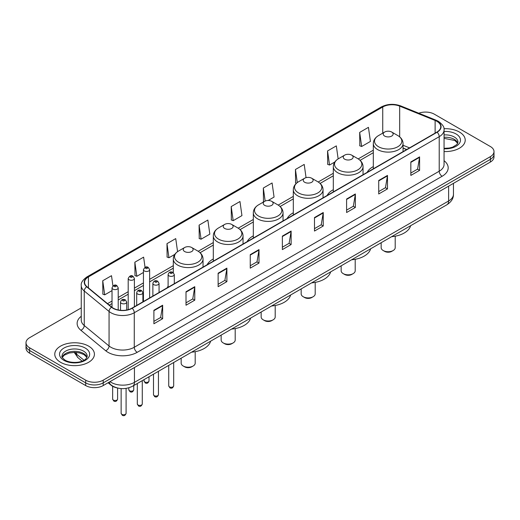 <?xml version="1.0" encoding="UTF-8"?>
<svg xmlns="http://www.w3.org/2000/svg" width="520" height="520" viewBox="0 0 520 520"><rect width="100%" height="100%" fill="white"/><g stroke="black" fill="none" stroke-linecap="round" stroke-linejoin="round"><path stroke-width="0.78" d="M168.109 286.286A21.886 12.636 0 0 0 167.147 287.827M213.311 258.967A21.886 12.636 0 0 0 207.149 264.732M253.311 235.872A21.886 12.636 0 0 0 247.15 241.638M293.312 212.778A21.886 12.636 0 0 0 287.151 218.543M333.313 189.683A21.886 12.636 0 0 0 327.151 195.448M373.315 166.589A21.886 12.636 0 0 0 367.153 172.354M406.601 149.584L403.046 148.148M117.078 387.901A12.389 7.15 180 0 1 111.169 385.281L108.088 382.746M81.257 307.886L29.627 337.688A12.389 7.15 0 0 0 26 342.745L26 348.14A12.389 7.15 0 0 0 29.627 353.197L85.69 385.567A12.389 7.15 0 0 0 103.207 385.567L490.373 162.038A12.389 7.15 0 0 0 494 156.982L494 154.284A12.389 7.15 0 0 1 490.373 159.341A12.389 7.15 0 0 0 494 154.284L494 151.587A12.389 7.15 0 0 0 490.373 146.53L434.31 114.166A12.389 7.15 0 0 0 418.801 113.224M26 342.745A12.389 7.15 0 0 0 29.627 347.802L85.69 380.172A12.389 7.15 0 0 0 103.207 380.172L103.207 382.87L490.373 159.341L103.207 382.87A12.389 7.15 0 0 1 85.69 382.87A12.389 7.15 0 0 0 103.207 382.87L103.207 385.567M29.627 347.802L29.627 350.5L85.69 382.87L29.627 350.5A12.389 7.15 0 0 1 26 345.443A12.389 7.15 0 0 0 29.627 350.5L29.627 353.197M459.42 132.035A19.819 11.44 0 0 0 443.963 128.713A19.819 11.44 0 0 1 459.42 132.035A19.819 11.44 0 0 1 465.225 140.12A19.819 11.44 0 0 0 459.42 132.035M88.608 346.119A19.819 11.44 0 0 0 67.008 343.642A19.819 11.44 0 0 0 54.776 354.211A19.819 11.44 0 0 0 60.58 362.303A19.819 11.44 0 0 0 82.18 364.78A19.819 11.44 0 0 0 94.413 354.211A19.819 11.44 0 0 0 88.608 346.119A19.819 11.44 0 0 0 67.008 343.642A19.819 11.44 0 0 0 54.776 354.211A19.819 11.44 0 0 0 60.58 362.303A19.819 11.44 0 0 0 82.18 364.78A19.819 11.44 0 0 0 94.413 354.211A19.819 11.44 0 0 0 88.608 346.119M436.878 121.309A13.214 7.631 180 0 1 440.752 126.705A13.214 7.631 180 0 1 436.878 132.1L131.937 308.159A13.214 7.631 180 0 1 111.767 307.138L86.951 286.676A13.214 7.631 180 0 1 84.565 282.295A13.214 7.631 180 0 1 88.433 276.906L382.746 106.984A13.214 7.631 180 0 1 399.672 106.126L435.116 120.458A13.214 7.631 180 0 1 436.878 121.309M437.112 121.173A13.546 7.819 0 0 0 435.305 120.302L399.861 105.97A13.546 7.819 0 0 0 382.519 106.847L88.198 276.77A13.546 7.819 0 0 0 86.684 286.78L111.501 307.249A13.546 7.819 0 0 0 132.171 308.288L437.112 132.236A13.546 7.819 0 0 0 437.112 121.173M153.894 310.284L153.894 323.765L162.656 318.708L162.656 305.221L153.894 310.284M153.894 321.373L160.641 317.48L162.617 305.669A3.302 1.905 -120 0 0 162.656 305.221M160.583 317.512L162.656 318.708M186.011 291.74L186.011 305.227L194.772 300.163L194.772 286.683L186.011 291.74M186.011 302.829L192.758 298.935L194.733 287.131A3.302 1.905 -120 0 0 194.772 286.683M192.699 298.968L194.772 300.163M218.127 273.195L218.127 286.683L226.889 281.625L226.889 268.138L218.127 273.195M218.127 284.291L224.874 280.391L226.857 268.587A3.302 1.905 -120 0 0 226.889 268.138M224.816 280.43L226.889 281.625M250.25 254.65L250.25 268.138L259.006 263.081L259.006 249.594L250.25 254.65M250.25 265.746L256.997 261.853L258.973 250.042A3.302 1.905 -120 0 0 259.006 249.594M256.932 261.885L259.006 263.081M410.839 161.935L410.839 175.422L419.594 170.365L419.594 156.877L410.839 161.935M410.839 173.03L417.586 169.136L419.562 157.326A3.302 1.905 -120 0 0 419.594 156.877M417.521 169.169L419.594 170.365M378.716 180.479L378.716 193.967L387.478 188.91L387.478 175.422L378.716 180.479M378.716 191.575L385.463 187.681L387.446 175.87A3.302 1.905 -120 0 0 387.478 175.422M385.404 187.714L387.478 188.91M346.6 199.024L346.6 212.511L355.362 207.454L355.362 193.967L346.6 199.024M346.6 210.119L353.347 206.219L355.322 194.415A3.302 1.905 -120 0 0 355.362 193.967M353.288 206.258L355.362 207.454M314.483 217.568L314.483 231.049L323.245 225.992L323.245 212.511L314.483 217.568M314.483 228.657L321.23 224.764L323.206 212.959A3.302 1.905 -120 0 0 323.245 212.511M321.172 224.796L323.245 225.992M282.367 236.106L282.367 249.594L291.122 244.536L291.122 231.049L282.367 236.106M282.367 247.202L289.114 243.308L291.089 231.498A3.302 1.905 -120 0 0 291.122 231.049M289.055 243.341L291.122 244.536M444.054 151.541A19.819 11.44 0 0 0 465.225 140.12A19.819 11.44 0 0 1 444.054 151.541M103.207 380.172L490.373 156.644A12.389 7.15 0 0 0 494 151.587M177.567 251.661L175.734 238.602L166.978 243.659L167.115 257.069M145.048 267.339L143.618 257.147L134.856 262.204L134.999 275.606M112.931 285.916L111.501 275.691L102.739 280.748L102.882 294.151M268.158 200.48L274.066 197.067L272.09 182.975L263.328 188.032L263.471 201.435M306.059 177.658L304.207 164.43L295.445 169.488L295.588 182.891M338.15 158.899L336.323 145.886L327.561 150.943L327.704 164.352M359.684 132.405L361.66 146.49L370.416 141.434L368.44 127.348L359.684 132.405L359.821 145.808M199.095 225.121L201.071 239.207L209.833 234.15L207.85 220.058L199.095 225.121L199.232 238.524M231.212 206.577L233.188 220.669L241.95 215.612L239.967 201.519L231.212 206.577L231.355 219.98M233.188 220.669L231.212 219.928M264.069 201.662L263.328 201.383M263.328 188.032L265.161 201.071M296.478 183.228L295.445 182.839M295.445 169.488L297.284 182.578M327.561 150.943L329.543 165.035L334.809 162M329.543 165.035L327.561 164.3M361.66 146.49L359.684 145.756M201.071 239.207L199.095 238.472M166.978 243.659L168.955 257.751L174.805 254.378M168.955 257.751L166.978 257.01M134.856 262.204L136.838 276.296L143.442 272.48M136.838 276.296L134.856 275.555M102.739 280.748L104.715 294.84L112.021 290.622M104.715 294.84L102.739 294.099M381.16 242.717L381.16 247.676A7.02 4.056 0 0 0 383.214 250.542L384.676 251.381A4.953 2.86 0 0 0 391.684 251.381L393.14 250.542A7.02 4.056 0 0 0 395.2 247.676L395.2 236.203M384.676 251.381L383.214 250.542A7.02 4.056 0 0 0 393.14 250.542M384.676 136.078A4.953 2.86 0 0 0 391.684 136.078A4.953 2.86 0 0 0 391.684 132.035L397.832 135.584A13.657 7.885 0 0 1 397.832 146.731A13.657 7.885 0 0 1 378.521 146.731A13.657 7.885 0 0 1 378.521 135.584C375.161 137.579 373.425 140.231 373.315 143.54A14.866 8.58 0 0 0 377.669 149.611A14.866 8.58 0 0 0 393.868 151.47A14.866 8.58 0 0 0 403.046 143.54C402.935 140.231 401.2 137.579 397.832 135.584L391.684 132.035A4.953 2.86 0 0 0 384.676 132.035A4.953 2.86 0 0 0 384.676 136.078M391.586 236.697A22.711 13.111 0 0 0 410.631 225.7M341.159 265.811L341.159 270.771A7.02 4.056 0 0 0 343.213 273.637L344.675 274.476A4.953 2.86 0 0 0 351.683 274.476L353.138 273.637A7.02 4.056 0 0 0 355.199 270.771L355.199 259.298M344.675 274.476L343.213 273.637A7.02 4.056 0 0 0 353.138 273.637M344.675 159.172A4.953 2.86 0 0 0 351.683 159.172A4.953 2.86 0 0 0 351.683 155.129L357.832 158.678A13.657 7.885 0 0 1 357.832 169.826A13.657 7.885 0 0 1 338.52 169.826A13.657 7.885 0 0 1 338.52 158.678C335.16 160.673 333.424 163.326 333.313 166.634A14.866 8.58 0 0 0 337.668 172.705A14.866 8.58 0 0 0 353.866 174.564A14.866 8.58 0 0 0 363.044 166.634C362.934 163.326 361.199 160.673 357.832 158.678L351.683 155.129A4.953 2.86 0 0 0 344.675 155.129A4.953 2.86 0 0 0 344.675 159.172M351.585 259.792A22.711 13.111 0 0 0 370.63 248.794M301.158 288.906L301.158 293.865A7.02 4.056 0 0 0 303.212 296.731L304.675 297.57A4.953 2.86 0 0 0 311.682 297.57L313.137 296.731A7.02 4.056 0 0 0 315.198 293.865L315.198 282.392M304.675 297.57L303.212 296.731A7.02 4.056 0 0 0 313.137 296.731M304.675 182.267A4.953 2.86 0 0 0 311.682 182.267A4.953 2.86 0 0 0 311.682 178.224L317.831 181.772A13.657 7.885 0 0 1 317.831 192.92A13.657 7.885 0 0 1 298.519 192.92A13.657 7.885 0 0 1 298.519 181.772C295.159 183.768 293.423 186.42 293.312 189.728A14.866 8.58 0 0 0 297.668 195.8A14.866 8.58 0 0 0 313.865 197.659A14.866 8.58 0 0 0 323.043 189.728C322.933 186.42 321.197 183.768 317.831 181.772L311.682 178.224A4.953 2.86 0 0 0 304.675 178.224A4.953 2.86 0 0 0 304.675 182.267M311.584 282.887A22.711 13.111 0 0 0 330.629 271.889M261.157 312L261.157 316.959A7.02 4.056 0 0 0 263.211 319.826L264.673 320.664A4.953 2.86 0 0 0 271.681 320.664L273.137 319.826A7.02 4.056 0 0 0 275.197 316.959L275.197 305.487M264.673 320.664L263.211 319.826A7.02 4.056 0 0 0 273.137 319.826M264.673 205.361A4.953 2.86 0 0 0 271.681 205.361A4.953 2.86 0 0 0 271.681 201.318L277.829 204.867A13.657 7.885 0 0 1 277.829 216.014A13.657 7.885 0 0 1 258.518 216.014A13.657 7.885 0 0 1 258.518 204.867C255.158 206.863 253.422 209.514 253.311 212.823A14.866 8.58 0 0 0 257.667 218.894A14.866 8.58 0 0 0 273.865 220.753A14.866 8.58 0 0 0 283.043 212.823C282.932 209.514 281.197 206.863 277.829 204.867L271.681 201.318A4.953 2.86 0 0 0 264.673 201.318A4.953 2.86 0 0 0 264.673 205.361M271.583 305.981A22.711 13.111 0 0 0 290.628 294.983M221.156 335.094L221.156 340.054A7.02 4.056 0 0 0 223.21 342.921L224.672 343.759A4.953 2.86 0 0 0 231.68 343.759L233.136 342.921A7.02 4.056 0 0 0 235.196 340.054L235.196 328.582M224.672 343.759L223.21 342.921A7.02 4.056 0 0 0 233.136 342.921M224.672 228.456A4.953 2.86 0 0 0 231.68 228.456A4.953 2.86 0 0 0 231.68 224.412L237.828 227.962A13.657 7.885 0 0 1 237.828 239.109A13.657 7.885 0 0 1 218.517 239.109A13.657 7.885 0 0 1 218.517 227.962C215.156 229.957 213.421 232.609 213.311 235.917A14.866 8.58 0 0 0 217.666 241.989A14.866 8.58 0 0 0 233.864 243.847A14.866 8.58 0 0 0 243.042 235.917C242.931 232.609 241.196 229.957 237.828 227.962L231.68 224.412A4.953 2.86 0 0 0 224.672 224.412A4.953 2.86 0 0 0 224.672 228.456M231.582 329.075A22.711 13.111 0 0 0 250.627 318.078M181.155 358.189L181.155 363.149A7.02 4.056 0 0 0 183.209 366.015L184.672 366.853A4.953 2.86 0 0 0 191.678 366.853L193.135 366.015A7.02 4.056 0 0 0 195.195 363.149L195.195 351.676M184.672 366.853L183.209 366.015A7.02 4.056 0 0 0 193.135 366.015M184.672 251.55A4.953 2.86 0 0 0 191.678 251.55A4.953 2.86 0 0 0 191.678 247.507L197.828 251.056A13.657 7.885 0 0 1 197.828 262.204A13.657 7.885 0 0 1 178.516 262.204A13.657 7.885 0 0 1 178.516 251.056C175.156 253.052 173.42 255.703 173.31 259.012A14.866 8.58 0 0 0 177.665 265.083A14.866 8.58 0 0 0 193.863 266.942A14.866 8.58 0 0 0 203.041 259.012C202.93 255.703 201.194 253.052 197.828 251.056L191.678 247.507A4.953 2.86 0 0 0 184.672 247.507A4.953 2.86 0 0 0 184.672 251.55M191.581 352.17A22.711 13.111 0 0 0 210.626 341.172M109.98 381.654A16.517 9.536 0 0 0 111.091 382.363A16.517 9.536 0 0 0 134.446 382.363L448.617 200.98A16.517 9.536 0 0 0 453.459 194.233C453.576 198.334 451.393 201.844 446.907 204.756L132.737 386.146A8.262 4.771 60 0 0 134.446 382.363L134.446 367.529M448.617 186.147L448.617 200.98A8.262 4.771 60 0 1 446.907 204.756M109.31 382.044A8.262 5.525 129.5 0 0 110.753 384.728L108.245 382.662M490.373 162.038L490.373 156.644M85.69 385.567L85.69 380.172M74.861 352.378A16.517 9.536 0 0 0 76.531 354.12L76.531 352.456M82.134 361.127L78.046 357.76A8.262 5.525 129.5 0 1 76.531 354.12L83.974 360.256M444.054 160.687A20.644 11.921 180 0 1 442.137 176.267L137.196 352.326A4.127 2.385 60 0 1 134.27 347.262L439.218 171.21A16.517 9.536 0 0 0 444.054 164.463L444.054 129.941A16.517 9.536 180 0 1 439.218 136.682A4.127 2.385 -120 0 0 437.112 132.236M137.196 352.326A20.644 11.921 180 0 1 107.998 352.326A20.644 11.921 180 0 1 105.684 350.734L80.86 330.265A20.644 11.921 180 0 1 81.257 316.277M110.916 347.262A16.517 9.536 0 0 0 134.27 347.262L134.27 312.741A16.517 9.536 180 0 1 109.064 311.467L84.247 291.005A16.517 9.536 180 0 1 81.257 285.532L81.257 320.06A16.517 9.536 0 0 0 84.247 325.526L109.064 345.995A16.517 9.536 0 0 0 110.916 347.262M444.054 129.941C444.606 127.361 442.709 124.481 438.36 121.309L436.189 120.257A4.127 1.937 112 0 0 435.305 120.302M436.189 120.257L400.745 105.924C393.906 103.506 387.413 103.857 381.271 106.977A4.127 2.385 60 0 1 382.519 106.847M88.198 276.77A4.127 2.385 -120 0 0 86.951 276.9C82.667 279.981 80.769 282.861 81.257 285.532M86.684 286.78A4.127 2.763 129.5 0 0 84.247 291.005L84.247 325.526A4.127 2.763 -50.5 0 1 80.86 330.265M400.745 105.924A4.127 1.937 112 0 0 399.861 105.97M111.501 307.249A4.127 2.763 129.5 0 0 109.064 311.467L109.064 345.995A4.127 2.763 -50.5 0 1 105.684 350.734M132.171 308.288A4.127 2.385 60 0 1 134.27 312.741L439.218 136.682L439.218 171.21A4.127 2.385 60 0 0 442.137 176.267M88.433 276.906L88.433 287.892M435.116 120.458L435.116 133.12M399.672 106.126L399.672 136.858M409.546 147.881L403.046 145.249M382.746 106.984L382.746 133.146M373.315 150.189L358.215 158.906M333.313 173.284L318.214 182M293.312 196.378L278.213 205.094M253.311 219.472L238.212 228.189M213.311 242.567L198.211 251.284M173.31 265.661L149.637 279.331M143.442 282.906L134.394 288.132M128.2 291.707L118.216 297.466M112.021 301.041L107.53 303.641M282.367 236.535L291.089 231.498M314.483 217.99L323.206 212.959M346.6 199.453L355.322 194.415M378.716 180.908L387.446 175.87M410.839 162.363L419.562 157.326M250.25 255.08L258.973 250.042M218.127 273.624L226.857 268.587M186.011 292.162L194.733 287.131M153.894 310.707L162.617 305.669M457.782 143.182A12.584 7.267 0 0 0 454.304 139.367A12.584 7.267 0 0 0 444.054 137.28M444.054 148.33L449.254 148.044L452.673 147.147L456.963 144.469L457.99 142.149A12.584 7.267 0 0 0 454.304 137.007A12.584 7.267 0 0 0 444.054 134.921M444.054 148.785A15.061 8.697 0 0 0 459.05 143.812A15.061 8.697 0 0 0 456.06 133.972A15.061 8.697 0 0 0 444.054 131.463M86.97 357.272A12.584 7.267 0 0 0 83.492 353.457A12.584 7.267 0 0 0 70.857 351.656A12.584 7.267 0 0 0 62.218 357.272M83.492 351.098A12.584 7.267 0 0 0 69.778 349.518A12.584 7.267 0 0 0 62.01 356.232C61.347 356.623 62.407 357.955 65.182 360.237C71.65 364.019 86.041 362.966 87.178 356.232A12.584 7.267 0 0 0 83.492 351.098M63.941 360.36A15.061 8.697 0 0 0 85.248 360.36A15.061 8.697 0 0 0 85.248 348.062A15.061 8.697 0 0 0 63.941 348.062A15.061 8.697 0 0 0 63.941 360.36M173.686 385.853C172.874 388.082 171.607 388.732 169.884 387.81L168.733 385.853A2.477 1.43 0 0 0 169.455 386.867A2.477 1.43 0 0 0 172.159 387.173A2.477 1.43 0 0 0 173.686 385.853L173.686 362.505M169.019 275.86A3.094 1.788 180 0 1 168.109 274.593C168.903 272.051 170.521 271.317 172.972 272.382L174.304 274.593A3.094 1.788 180 0 1 172.393 276.244A3.094 1.788 180 0 1 169.019 275.86M171.938 272.486A1.034 0.598 0 0 0 170.482 272.486A1.034 0.598 0 0 0 170.482 273.332A1.034 0.598 0 0 0 171.938 273.332A1.034 0.598 0 0 0 171.938 272.486M158.444 394.654C157.631 396.884 156.364 397.534 154.642 396.611L153.491 394.654A2.477 1.43 0 0 0 154.219 395.662A2.477 1.43 0 0 0 156.917 395.974A2.477 1.43 0 0 0 158.444 394.654L158.444 371.3M153.777 284.655A3.094 1.788 180 0 1 152.874 283.394C153.66 280.852 155.285 280.118 157.729 281.183L159.062 283.394A3.094 1.788 180 0 1 157.151 285.044A3.094 1.788 180 0 1 153.777 284.655M156.696 281.288A1.034 0.598 0 0 0 155.24 281.288A1.034 0.598 0 0 0 155.24 282.126A1.034 0.598 0 0 0 156.696 282.126A1.034 0.598 0 0 0 156.696 281.288M142.272 403.995C141.453 406.218 140.185 406.874 138.47 405.951L137.312 403.995A2.477 1.43 0 0 0 138.041 405.002A2.477 1.43 0 0 0 140.738 405.314A2.477 1.43 0 0 0 142.272 403.995L142.272 380.64M137.605 293.995A3.094 1.788 180 0 1 136.695 292.734C137.488 290.192 139.107 289.452 141.557 290.524L142.89 292.734A3.094 1.788 180 0 1 140.978 294.385A3.094 1.788 180 0 1 137.605 293.995M140.524 290.628A1.034 0.598 0 0 0 139.061 290.628A1.034 0.598 0 0 0 139.061 291.467A1.034 0.598 0 0 0 140.524 291.467A1.034 0.598 0 0 0 140.524 290.628M126.094 413.329C125.281 415.558 124.013 416.208 122.291 415.285L121.141 413.329A2.477 1.43 0 0 0 121.862 414.343A2.477 1.43 0 0 0 124.566 414.654A2.477 1.43 0 0 0 126.094 413.329L126.094 388.401M121.427 303.336A3.094 1.788 180 0 1 120.517 302.068C121.309 299.533 122.928 298.792 125.379 299.865L126.711 302.068A3.094 1.788 180 0 1 124.8 303.726A3.094 1.788 180 0 1 121.427 303.336M124.345 299.962A1.034 0.598 0 0 0 122.889 299.962A1.034 0.598 0 0 0 122.889 300.807A1.034 0.598 0 0 0 124.345 300.807A1.034 0.598 0 0 0 124.345 299.962M144.787 381.959A2.477 1.43 0 0 0 147.485 382.272A2.477 1.43 0 0 0 149.013 380.946C148.2 383.175 146.933 383.825 145.21 382.902L144.06 380.946A2.477 1.43 0 0 0 144.787 381.959M149.637 297.94L149.637 269.685A3.094 1.788 180 0 1 147.719 271.343A3.094 1.788 180 0 1 144.345 270.953A3.094 1.788 180 0 1 143.442 269.685L143.442 301.516M145.808 268.424A1.034 0.598 0 0 0 147.264 268.424A1.034 0.598 0 0 0 147.264 267.579A1.034 0.598 0 0 0 145.808 267.579A1.034 0.598 0 0 0 145.808 268.424M129.545 390.76A2.477 1.43 0 0 0 132.243 391.066A2.477 1.43 0 0 0 133.77 389.747C132.958 391.976 131.69 392.626 129.974 391.703L128.817 389.747A2.477 1.43 0 0 0 129.545 390.76M134.394 306.742L134.394 278.486A3.094 1.788 180 0 1 132.483 280.137A3.094 1.788 180 0 1 129.103 279.753A3.094 1.788 180 0 1 128.2 278.486L128.2 309.673M130.566 277.225A1.034 0.598 0 0 0 132.028 277.225A1.034 0.598 0 0 0 132.028 276.38A1.034 0.598 0 0 0 130.566 276.38A1.034 0.598 0 0 0 130.566 277.225M113.367 400.094A2.477 1.43 0 0 0 116.07 400.406A2.477 1.43 0 0 0 117.598 399.087C116.779 401.317 115.512 401.966 113.796 401.043L112.645 399.087A2.477 1.43 0 0 0 113.367 400.094M118.216 309.959L118.216 287.827A3.094 1.788 180 0 1 116.305 289.478A3.094 1.788 180 0 1 112.931 289.094A3.094 1.788 180 0 1 112.021 287.827L112.021 307.339M114.387 286.559A1.034 0.598 0 0 0 115.849 286.559A1.034 0.598 0 0 0 115.849 285.721A1.034 0.598 0 0 0 114.387 285.721A1.034 0.598 0 0 0 114.387 286.559M132.737 386.146C126.094 389.48 119.444 389.48 112.801 386.146L110.753 384.728M453.459 194.233L453.459 183.352M78.046 357.76L74.191 352.378M381.271 106.977L86.951 276.9M373.315 152.704L360.1 160.335M333.313 175.799L320.099 183.43M293.312 198.894L280.098 206.525M253.311 221.988L240.097 229.619M213.311 245.083L200.096 252.714M173.31 268.177L149.637 281.846M143.442 285.422L134.394 290.641M128.2 294.216L118.216 299.981M112.021 303.557L109.323 305.117M406.718 149.513L403.046 148.031M457.724 143.325L454.818 140.504L444.054 138.327M403.046 151.632L403.046 143.54M373.315 168.799L373.315 143.54M384.676 132.035L378.521 135.584M363.044 174.727L363.044 166.634M333.313 191.893L333.313 166.634M344.675 155.129L338.52 158.678M323.043 197.821L323.043 189.728M293.312 214.988L293.312 189.728M304.675 178.224L298.519 181.772M283.043 220.916L283.043 212.823M253.311 238.082L253.311 212.823M264.673 201.318L258.518 204.867M243.042 244.01L243.042 235.917M213.311 261.177L213.311 235.917M224.672 224.412L218.517 227.962M203.041 267.105L203.041 259.012M173.31 272.61L173.31 259.012M184.672 247.507L178.516 251.056M86.912 357.416L84.006 354.588L79.58 352.924L74.581 352.372L69.258 353.002L64.285 355.166L62.277 357.416M168.733 385.853L168.733 365.365M168.109 287.274L168.109 274.593M174.304 283.692L174.304 274.593M153.491 394.654L153.491 374.16M152.874 296.069L152.874 283.394M159.062 292.494L159.062 283.394M137.312 403.995L137.312 383.5M136.695 305.409L136.695 292.734M142.89 301.834L142.89 292.734M121.141 413.329L121.141 388.59M120.517 310.297L120.517 302.068M126.711 310.011L126.711 302.068M149.013 380.946L149.013 376.747M149.637 269.685L148.298 267.481C146.504 266.182 144.885 266.916 143.442 269.685M144.06 380.946L144.06 379.606M133.77 389.747L133.77 385.548M134.394 278.486L133.055 276.276C131.261 274.983 129.642 275.717 128.2 278.486M128.817 389.747L128.817 387.803M117.598 399.087L117.598 388.037M118.216 287.827L116.883 285.617C115.083 284.323 113.464 285.058 112.021 287.827M112.645 399.087L112.645 386.288"/></g></svg>
